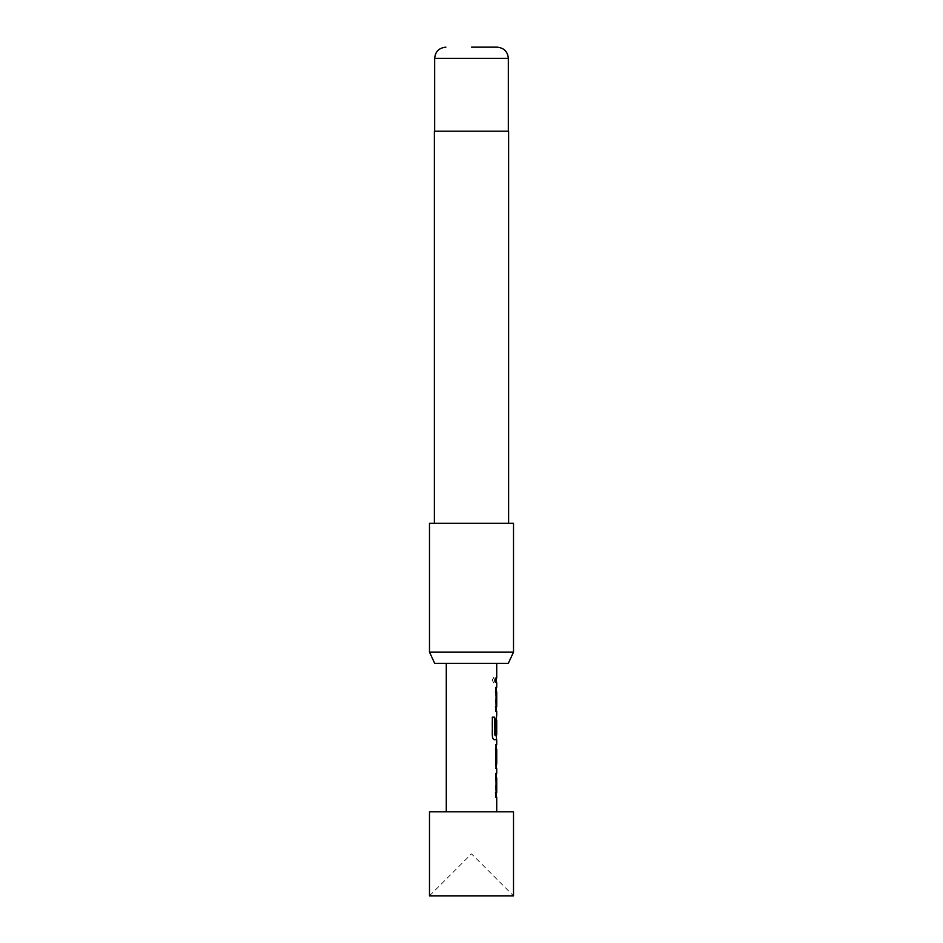 <?xml version="1.0" encoding="UTF-8"?>
<svg xmlns="http://www.w3.org/2000/svg" width="943" height="943" viewBox="0 0 943 943"><rect width="100%" height="100%" fill="white"/><g stroke="black" fill="none" stroke-linecap="round" stroke-linejoin="round"><path stroke-width="0.71" stroke-dasharray="4.71 3.54" d="M492.364 680.245L493.79 682.968L494.91 680.245L493.79 677.522L492.128 680.245L493.543 682.968L494.651 680.245L493.543 677.522L492.128 680.245M429.489 895.85L513.511 895.85L471.5 853.839L429.489 895.85M429.489 811.817L513.511 811.817M496.277 792.426L495.405 792.721L496.313 792.721L496.313 777.881L495.393 777.881L495.405 773.472L496.525 773.472L495.688 777.586L495.688 793.028L496.525 797.13L495.405 797.13L495.664 792.721M496.56 792.426L496.584 777.881L495.393 777.881L496.584 777.881M496.584 764.066L495.429 764.066L496.301 764.066L495.429 764.066L495.417 768.474L496.242 768.474L495.405 764.36L495.405 748.919L496.513 744.805L495.688 744.805L495.688 749.213L496.584 749.213M495.688 764.066L495.688 768.474L496.513 768.474L495.688 768.474M496.431 734.903L496.56 720.346M496.513 716.126L495.429 720.24L496.525 716.126L495.688 720.24L495.688 735.681L496.702 739.795M496.277 706.425L495.405 706.708L496.313 706.72L496.313 691.856L495.405 691.867L495.405 687.459L496.525 687.459L495.688 691.573L495.688 707.002L496.525 711.128L495.405 711.128L495.676 706.708M496.56 706.425L496.584 691.856L495.676 691.867M495.688 678.041L495.664 682.461M434.711 663.365L508.289 663.365M513.511 652.167L429.489 652.167M434.381 131.183L508.619 131.183M429.489 523.318L513.511 523.318M471.5 523.318L434.381 523.318L471.5 523.318M471.5 131.183L434.664 131.183L471.5 131.183M496.525 687.459L495.405 687.459L496.242 687.459L495.688 691.573M495.429 691.573L495.417 707.002L496.525 711.128M496.242 711.128L495.405 711.128L496.242 711.128M496.548 732.888L495.405 732.888L495.405 720.24L495.429 735.681L496.242 739.795L494.12 739.795C493 739.536 492.329 738.169 492.105 735.681L492.105 717.151L494.497 717.151M495.429 734.903L495.688 735.681M496.277 734.609L496.277 720.346M495.688 744.805L495.688 749.213M495.429 749.213L496.301 749.213M496.525 773.472L495.405 773.472L496.242 773.472L495.688 777.586M495.417 777.586L495.417 793.028L496.525 797.13M496.242 797.13L495.405 797.13L496.242 797.13M434.664 58.348L508.336 58.348"/><path stroke-width="1.41" d="M471.5 895.85L429.489 895.85L429.489 811.817L513.511 811.817L513.511 895.85L471.5 895.85M496.584 777.881L495.664 777.881L495.676 773.472L496.431 773.637M496.431 796.965L495.664 797.13L495.664 792.721L496.584 792.721L495.664 792.721M496.513 768.474L495.688 768.474L496.513 768.474L495.676 764.36L495.676 748.919L496.513 744.805L495.688 744.805M495.429 749.213L496.584 749.213L495.688 749.213L496.584 749.213L496.584 764.066L495.688 764.066M496.431 739.63L494.38 739.795C493.248 739.512 492.564 738.145 492.34 735.681L492.34 717.151L494.497 717.151L494.615 734.903L496.702 734.903L496.713 720.051M496.548 720.346L496.548 732.888L495.676 732.888L495.676 720.24L496.513 716.126L496.431 720.051M495.405 691.867L496.584 691.856L495.676 691.867L495.664 687.459L496.431 687.624M496.431 710.951L495.676 711.128L495.676 706.708L496.584 706.72L495.676 706.708M496.584 691.856L495.676 691.867M495.688 682.449L495.688 678.041M508.289 663.365L434.711 663.365L429.489 652.167L513.511 652.167L508.289 663.365M471.5 47.15L497.126 47.15L471.5 47.15M508.619 523.318L508.619 131.183L434.381 131.183L434.381 523.318M513.511 652.167L513.511 523.318L429.489 523.318L429.489 652.167M495.405 706.708L496.584 706.72M494.497 717.151L494.615 734.903M496.266 720.346L496.548 732.888M494.356 734.903L496.313 734.903M496.301 749.213L496.584 764.066M495.405 792.721L496.584 792.721M497.126 47.15C503.998 47.881 507.735 51.606 508.336 58.348L434.664 58.348L434.664 131.183M496.713 663.365L496.713 678.052M496.713 682.461L496.713 687.459M496.713 691.867L496.713 706.708M496.713 711.128L496.713 716.126M496.713 739.795L496.713 744.805M496.713 749.213L496.713 764.066M496.713 768.474L496.713 773.472M496.713 777.881L496.713 792.721M496.713 797.13L496.713 811.817M508.336 58.348L508.336 131.183M434.664 58.348C435.265 51.606 439.002 47.881 445.874 47.15M446.287 663.365L446.287 811.817M496.431 678.052L496.431 682.461M496.431 687.459L496.431 691.867M496.431 706.708L496.431 711.128M496.431 734.903L496.431 739.795M496.431 744.958L496.431 749.213M496.431 764.066L496.431 768.321M496.431 773.472L496.431 777.881M496.431 792.721L496.431 797.13"/></g></svg>
